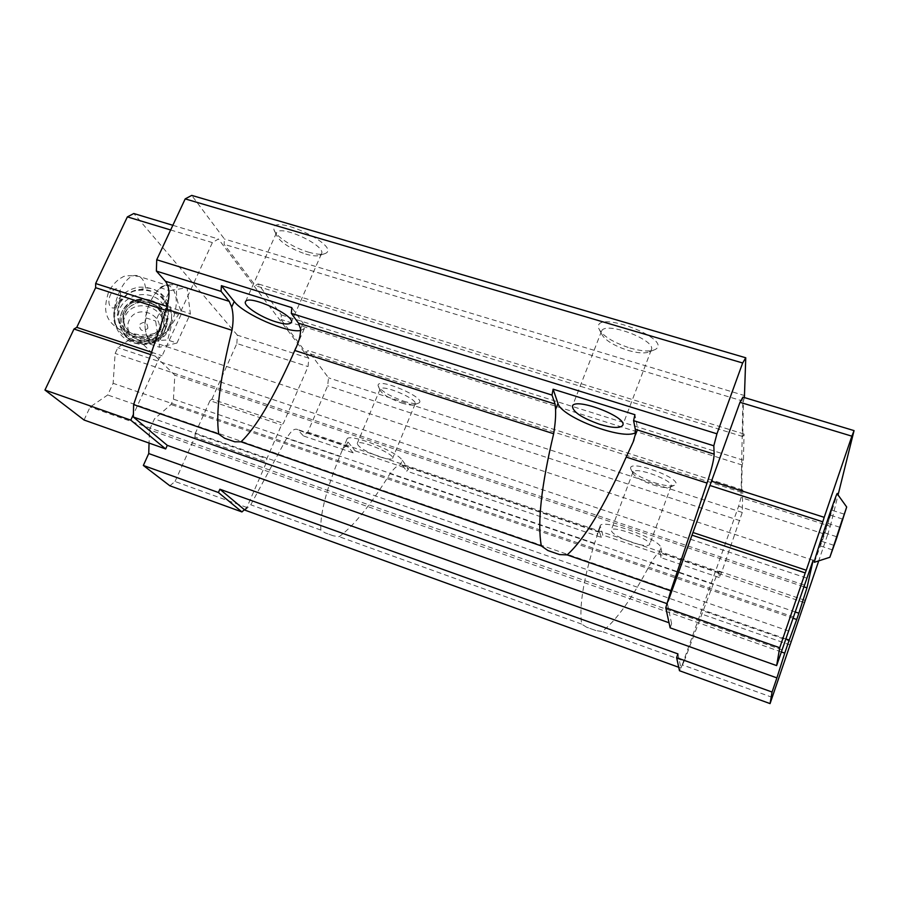<?xml version="1.0" encoding="UTF-8"?>
<svg xmlns="http://www.w3.org/2000/svg" width="899" height="899" viewBox="0 0 899 899"><rect width="100%" height="100%" fill="white"/><g stroke="black" fill="none" stroke-linecap="round" stroke-linejoin="round"><path stroke-width="0.67" stroke-dasharray="4.5 3.37" d="M119.455 303.019L117.432 315.706L118.14 319.493L119.073 322.134L125.849 330.315C135.401 336.72 159.955 338.586 165.933 322.449C168.091 317.493 168.607 312.29 167.472 306.829C163.539 293.906 156.246 287.658 145.593 288.073L131.063 291.961L127.658 293.928L119.455 303.019M171.203 324.168C178.328 305.716 177.968 293.085 170.125 286.287C165.607 284.399 160.685 286.77 155.336 293.389C149.234 301.817 145.784 311.56 144.986 322.617C144.75 331.765 146.795 337.575 151.111 340.036C158.078 342.227 164.775 336.934 171.203 324.168M601.33 537.366L599.633 532.478L598.363 531.95L594.441 543.693C583.316 580.046 579.057 606.847 581.664 624.097L586.62 627.221L595.913 630.57L602.184 631.503C616.579 620.299 632.772 597.464 650.797 562.988C654.494 557.088 657.281 553.615 659.158 552.593L660.922 547.783C660.855 539.265 601.869 518.094 600.184 525.87L602.813 535.04L601.33 537.366L406.663 471.087L408.596 469.031L355.195 450.871L353.15 452.86L303.469 435.948L307.773 432.116L327.686 385.783L328.495 377.816L308.076 350.576L305.829 352.363L280.982 319.493L281.342 314.931L258.058 283.87L255.406 285.668L224.121 244.303L224.424 239.01L191.723 195.398M353.15 452.86L348.52 447.208L346.014 446.264C344.103 446.882 342.317 449.478 340.676 454.074L339.698 456.49C326.225 489.82 319.954 514.352 320.864 530.073L324.955 532.804L333.226 535.793L339.148 536.669C353.386 526.353 370.354 505.373 390.042 473.717C394.02 468.312 397.47 465.311 400.392 464.727L402.246 460.243C396.819 451.129 348.531 432.666 347.025 439.072L347.891 441.847L355.195 450.871M668.171 601.139L667.227 603.735M333.226 535.793L324.955 532.804M581.664 624.097L339.148 536.669M595.913 630.57L586.62 627.221M772.353 697.41L682.24 664.833L680.914 668.069L684.218 661.068L602.184 631.503M680.914 668.069L678.711 667.272M244.944 510.149L250.765 504.8L286.646 438.319C290.703 431.228 294.288 428.261 297.412 429.441L303.469 435.948M320.864 530.073L250.765 504.8M599.633 532.478L400.392 464.727M744.394 397.56L743.406 401.246L742.698 436.532L744.035 434.037L743.451 460.243L742.136 465.008L741.585 492.349L742.776 489.977L742.271 512.441L721.582 572.517L719.2 577.506L718.919 572.528C718.211 572.157 716.278 576.09 713.121 584.328L650.797 562.988M719.02 573.011L659.158 552.593M402.64 465.581L406.663 471.087M682.24 664.833L738.607 506.238L741.034 497.54L742.922 397.122M684.218 661.068L713.121 584.328M667.463 603.825L671.62 623.692L669.036 622.771M84.045 420.013L90.114 407.011L107.689 394.987L113.128 383.311L115.139 353.453L117.848 347.666L134.603 336.057L174.833 375.141L173.451 399.167L171.046 404.471L154.437 418.912L149.448 429.868L149.054 443.061M782.006 649.842L90.114 407.011M670.137 627.839L671.62 623.692M789.041 631.154L107.689 394.987M793.839 617.062L113.128 383.311M804.088 585.013L115.139 353.453M806.47 578.023L117.848 347.666M813.146 560.268L134.603 336.057M803.549 586.699L174.833 375.141M795.446 612.039L173.451 399.167M793.39 618.366L171.046 404.471M786.086 639.009L154.437 418.912M781.298 651.932L149.448 429.868M677.947 653.899L680.858 667.766L679.464 670.721M660.102 553.009L661.046 557.695L662.383 555.279L602.813 535.04M719.2 577.506L661.046 557.695M721.582 572.517L307.773 432.116M739.956 520.69L327.686 385.783M742.271 512.441L328.495 377.816M403.561 401.123C410.967 403.46 415.979 404.123 418.597 403.1C428.789 398.65 375.613 376.029 378.176 385.918C380.94 390.941 389.402 396.01 403.561 401.123M654.303 482.639C664.26 485.741 671.036 486.595 674.655 485.179C685.87 479.718 627.345 458.029 630.727 468.862C633.087 473.357 640.942 477.953 654.303 482.639M742.776 489.977L308.076 350.576M741.585 492.349L305.829 352.363M742.136 465.008L280.982 319.493M743.451 460.243L281.342 314.931M744.035 434.037L258.058 283.87M742.698 436.532L255.406 285.668M743.406 401.246L224.121 244.303M744.9 395.672L224.424 239.01M629.907 348.014C641.369 351.284 649.719 351.824 654.933 349.644C675.07 339.642 593.228 308.481 598.61 328.146C602.116 335.63 612.545 342.261 629.907 348.014M308.492 252.158C316.223 254.406 321.786 254.867 325.191 253.54C342.609 246.337 270.329 212.186 273.937 229.425C274.847 235.886 292.984 247.708 308.492 252.158M244.404 509.688L246.843 507.463L266.576 462.052L266.834 458.771L281.522 424.969L283.376 423.384L308.054 366.601L308.818 358.207L218.401 239.01L212.378 242.606L180.991 310.908L180.823 315.133L162.146 355.79L159.55 357.566L133.4 414.439M790.165 644.976L700.433 613.635M791.244 641.583L701.366 610.252M804.481 602.611L714.907 572.18M805.29 600.408L715.907 570.09M818.45 561.673L827.485 535.062L738.607 506.238M827.485 535.062L830.283 526.308L741.034 497.54M830.283 526.308L838.138 494.664M814.404 562.291L823.675 536.894L837.239 493.832M172.844 225.289L218.401 239.01M170.653 229.975L212.378 242.606M167.135 306.458L180.991 310.908M165.899 310.324L180.823 315.133M151.538 352.251L162.146 355.79M150.729 354.622L159.55 357.566M169.844 485.775L175.035 481.504L246.843 507.463M175.035 481.504L194.959 437.026L266.576 462.052M194.959 437.026L195.117 433.779L266.834 458.771M195.117 433.779L209.961 400.662L281.522 424.969M209.961 400.662L211.928 399.156L283.376 423.384M211.928 399.156L236.853 343.508L308.054 366.601M236.853 343.508L237.381 335.181L308.818 358.207M237.381 335.181L133.805 213.524M176.934 343.047L190.363 313.729L187.014 287.635L169.664 290.714L155.628 321.033L159.572 347.261L176.934 343.047L167.641 339.991L171.72 324.472L181.081 310.751C176.462 301.143 175.294 292.456 177.597 284.668C168.371 284.522 162.539 285.522 160.078 287.669L156.471 291.973C150.369 299.906 146.885 308.548 146.02 317.909L155.628 321.033M300.704 330.472L304.368 328.517L303.053 323.168L291.827 307.649M224.683 438.296L234.763 441.791M305.682 254.057C312.279 255.979 317.021 256.384 319.898 255.26L321.392 253.99C327.382 246.18 280.038 223.84 276.465 232.863L276.229 234.729C279.791 241.988 289.613 248.439 305.682 254.057M547.929 550.548L559.583 554.593M635.447 432.655L637.335 430.879L637.627 428.486L634.93 414.709M628.053 350.396C637.841 353.195 644.931 353.667 649.348 351.824L651.202 350.104C657.574 340.541 605.184 320.583 601.543 331.147L601.364 333.495C604.319 339.833 613.219 345.474 628.053 350.396M652.955 484.831C661.439 487.483 667.215 488.213 670.261 487.022L671.047 486.28C674.868 480.83 634.705 465.929 632.941 472.11L632.862 473.11C634.863 476.919 641.56 480.83 652.955 484.831M631.66 542.322C641.785 545.581 647.763 546.367 649.595 544.648C653.079 540.164 612.612 524.892 611.208 530.129C611.601 533.377 618.422 537.445 631.66 542.322M660.922 547.783L662.383 555.279M401.628 402.977C407.955 404.977 412.214 405.55 414.417 404.685L415.102 404.067C418.777 399.325 381.918 383.648 380.097 389.2L379.996 390.065C382.333 394.313 389.548 398.617 401.628 402.977M379.266 456.67C386.873 459.164 391.312 459.737 392.582 458.4C395.931 454.512 358.701 438.768 357.24 443.477C358.094 447.05 365.432 451.455 379.266 456.67M402.246 460.243L408.596 469.031M160.078 287.669L169.664 290.714M177.597 284.668L187.014 287.635M181.081 310.751L190.363 313.729M146.02 317.909L145.065 323.595C144.705 329.911 146.391 336.754 150.111 344.126C152.549 341.575 158.393 340.193 167.641 339.991M150.111 344.126L159.572 347.261M127.658 293.928C120.241 299.412 116.836 306.671 117.432 315.706M118.14 319.493L119.073 322.224C128.973 349.711 175.327 336.552 167.472 308.762C164.483 293.681 145.132 284.713 131.063 291.961M147.863 328.304C147.425 321.966 144.593 320.741 139.401 324.618C139.839 330.967 142.671 332.192 147.863 328.304M158.022 332.72C166.191 315.425 137.21 302.772 129.22 320.19C120.927 337.563 150.155 350.217 158.022 332.72M161.056 325.831L162.18 313.908C156.831 288.725 114.409 300.345 124.556 324.382C129.793 339.957 154.999 340.878 161.056 325.831M165.955 327.955C169.866 317.673 166.72 306.278 157.999 299.041C145.267 290.444 126.961 294.715 120.084 307.986C116.083 318.291 119.207 329.798 128.006 337.091C140.885 345.733 159.235 341.26 165.955 327.955M169.226 328.506C171.63 323.168 172.226 317.639 171.024 311.908C165.09 295.018 152.965 287.972 134.648 290.77C117.533 297.67 111.409 309.807 116.286 327.169C124.489 349.351 160.561 350.116 169.226 328.506M169.237 326C171.653 320.617 172.26 315.055 171.046 309.278C166.057 293.939 155.19 286.567 138.446 287.174C122.129 290.849 113.959 300.749 113.926 316.886L115.915 324.618C124.174 346.969 160.505 347.744 169.237 326M839.61 527.196L826.945 523.117L819.978 545.817L830.406 515.172L831.62 510.138L826.945 523.117M844.183 514.138L831.62 510.138M833.676 545.244L821.068 541.131M832.418 549.885L819.978 545.817M836.486 536.681L824.63 532.849M842.475 519.038L830.406 515.172M118.848 302.435C124.264 291.13 116.151 282.724 110.701 294.276C105.217 305.84 113.555 313.92 118.848 302.435M145.593 288.073C144.75 282.129 142.626 278.285 139.221 276.521C123.129 267.07 103.205 323.191 120.297 329.866L125.849 330.315M598.363 531.95L600.15 527.219M346.014 446.264L347.891 441.847M339.698 456.49L286.646 438.319M594.441 543.693L390.042 473.717M348.52 447.208L298.299 430.149M300.558 328.877L303.053 323.168M635.267 434.734L637.627 428.486M161.91 332.461C172.35 310.357 135.3 294.153 125.04 316.426C114.398 338.665 151.852 354.869 161.91 332.461M164.686 330.697L166.551 323.865L166.079 316.796C161.112 303.233 151.234 297.603 136.479 299.918C122.68 305.469 117.645 315.257 121.387 329.27C127.815 347.61 157.539 348.486 164.686 330.697M164.686 330.405L166.54 323.561L166.079 316.493C161.101 302.907 151.223 297.277 136.446 299.592C122.635 305.143 117.6 314.942 121.343 328.978C127.782 347.317 157.527 348.205 164.686 330.405M162.73 329.056C173.777 305.671 134.558 288.5 123.691 312.065C112.42 335.608 152.088 352.768 162.73 329.056M161.101 327.933L162.213 316.077C156.887 291.04 114.724 302.603 124.815 326.506C130.018 341.991 155.066 342.901 161.101 327.933M170.125 286.287L139.221 276.521C129.883 275.195 124.208 275.487 122.174 277.375C117.162 279.465 109.847 287.804 108.037 293.827C104.722 305.885 102.003 319.224 120.297 329.866L151.111 340.036M600.184 525.87L597.048 534.208M347.025 439.072L340.676 454.074M347.711 446.522L297.412 429.441M599.285 531.916L401.932 464.918M718.919 572.528L659.877 552.492M304.368 328.517L295.917 347.823M319.898 255.26L325.191 253.54M276.229 234.729L273.937 229.425M276.465 232.863L245.551 301.626M321.392 253.99L291.31 322.292M637.335 430.879L634.042 439.622M649.348 351.824L654.933 349.644M601.364 333.495L598.61 328.146M601.543 331.147L572.461 406.033M651.202 350.104L622.827 424.98M670.261 487.022L674.655 485.179M632.862 473.11L630.727 468.862M632.941 472.11L611.208 530.129M671.047 486.28L649.595 544.648M414.417 404.685L418.597 403.1M379.996 390.065L378.176 385.918M380.097 389.2L357.24 443.477M415.102 404.067L392.582 458.4M144.986 322.617L145.065 323.595M155.336 293.389L156.46 291.973M167.472 308.762L167.472 306.829M164.506 331.416C166.618 326.742 167.147 321.864 166.079 316.796L166.079 316.493C161.314 302.817 151.234 297.221 135.85 299.693C125.646 302.188 116.274 314.998 121.343 328.978L121.387 329.27C124.523 336.664 129.962 341.508 137.693 343.789C141.671 344.913 146.144 344.755 151.144 343.339C157.1 340.991 161.55 337.024 164.506 331.416M162.18 313.908L162.213 316.077C157.988 304.918 149.751 300.3 137.502 302.244C125.882 307.166 121.657 315.257 124.815 326.506L124.556 324.382M171.024 311.908L171.046 309.278M116.286 327.169L115.915 324.618"/><path stroke-width="1.35" d="M842.812 519.15L832.418 549.885L842.475 519.038M836.519 538.546L846.678 507.036L829.856 557.279L836.519 538.546M567.123 554.897L670.834 590.857L707.041 483.078C711.626 469.143 713.997 459.501 714.154 454.164L635.323 429.317L635.267 434.734L633.121 442.05L626.198 457.085C604.139 506.654 584.451 539.254 567.123 554.897L559.583 554.593L547.929 550.548L541.333 545.951L241.022 441.814L234.763 441.791L224.683 438.296L218.715 434.082L133.625 404.572L133.344 417.024L167.293 445.353L669.036 622.771M541.333 545.951C537.197 522.971 541.31 485.572 553.649 433.745C555.222 424.249 555.863 416.17 555.571 409.528L557.964 403.415C561.133 417.136 623.322 440.69 635.447 432.655M555.571 409.528L555.099 404.044L551.997 395.077L291.343 313.391L298.502 323.179L300.558 328.877C300.783 335.102 298.85 342.305 294.76 350.475L292.332 356.004C272.858 399.223 255.766 427.834 241.022 441.814M667.227 603.735L133.344 417.024M670.834 590.857L665.766 607.769L670.137 627.839L776.635 665.597L813.146 560.268L806.965 587.845L803.549 586.699M678.711 667.272L244.944 510.149L219.873 489.225L218.423 492.517L241.943 511.936L244.404 509.688M218.715 434.082C215.625 412.967 220.053 378.378 231.998 330.293C233.538 321.437 233.437 313.706 231.684 307.098L229.245 301.356L221.075 291.366L156.381 271.093L165.45 281.252C169.844 287.422 170.125 296.715 166.293 309.155L133.625 404.572M838.138 494.664L854.05 430.61L742.922 397.122L739.989 402.303L668.171 601.139M744.394 397.56L745.754 357.78L742.664 362.994L716.941 433.812L713.817 445.792L714.154 454.164M745.754 357.78L191.723 195.398L185.194 198.893L156.729 259.755L156.381 271.093M742.664 362.994L185.194 198.893M716.941 433.812L156.729 259.755M551.997 395.077L553.121 389.188L634.93 414.709L633.593 420.653L635.323 429.317M713.817 445.792L633.593 420.653M221.075 291.366L221.39 285.668L291.827 307.649L291.343 313.391M172.844 225.289L133.805 213.524L127.377 216.884L95.654 283.522L95.631 287.702L76.763 327.36L73.999 329.023L44.95 390.042L84.045 420.013L165.663 448.949L167.293 445.353M806.965 587.845L798.863 613.219L795.446 612.039M798.863 613.219L796.728 619.512L793.39 618.366M796.728 619.512L789.187 640.088L786.086 639.009M789.187 640.088L784.748 653.146L781.298 651.932M149.054 443.061L148.74 453.557L143.346 465.457L218.423 492.517M784.748 653.146L776.893 677.88L148.74 453.557M776.893 677.88L772.072 692.039L676.621 657.641L677.947 653.899L219.873 489.225M676.621 657.641L679.464 670.721L770.072 703.602L818.45 561.673M854.05 430.61L851.881 436.172L739.989 402.303M851.881 436.172L824.203 517.33L711.502 481.167M824.203 517.33L822.787 521.802L710.334 485.606M822.787 521.802L806.268 570.236L693.343 532.635M806.268 570.236L805.234 572.933L691.994 535.163M805.234 572.933L779.725 647.73L665.766 607.769M779.725 647.73L776.635 665.597M772.072 692.039L770.072 703.602M846.633 506.924L837.239 493.832C838.261 487.292 813.303 561.763 814.292 562.302L814.404 562.291M133.4 414.439L130.782 420.148L165.663 448.949M127.377 216.884L170.653 229.975M95.654 283.522L167.135 306.458M95.631 287.702L165.899 310.324M76.763 327.36L151.538 352.251M73.999 329.023L150.729 354.622M44.95 390.042L130.782 420.148M143.346 465.457L169.844 485.775L241.943 511.936M231.684 307.098L234.212 301.502C243.753 314.268 287.849 333.45 300.704 330.472M275.678 321.775C284.309 324.393 289.467 324.674 291.164 322.617C296.591 316.156 248.506 293.962 245.551 301.626C242.685 305.402 260.429 317.145 275.678 321.775M234.212 301.502L221.39 285.668M599.745 424.328C612.343 428.07 619.984 428.43 622.647 425.429C628.446 417.484 575.472 397.043 572.461 406.033C572.539 411.742 581.631 417.844 599.745 424.328M557.964 403.415L553.121 389.188M707.041 483.078L626.198 457.085M553.649 433.745L294.76 350.475M555.099 404.044L298.502 323.179M229.245 301.356L165.45 281.252M231.998 330.293L166.293 309.155M295.917 347.823L292.332 356.004M634.042 439.622L633.323 441.544M814.292 562.302L829.856 557.279"/></g></svg>
